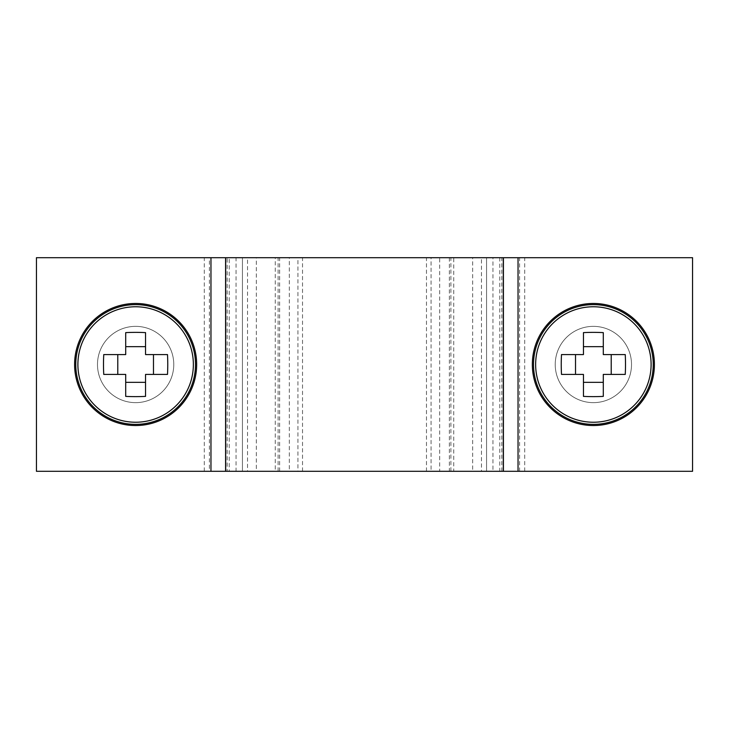 <?xml version="1.0" encoding="UTF-8"?>
<svg xmlns="http://www.w3.org/2000/svg" width="729" height="729" viewBox="0 0 729 729"><rect width="100%" height="100%" fill="white"/><g stroke="black" fill="none" stroke-linecap="round" stroke-linejoin="round"><path stroke-width="0.55" stroke-dasharray="3.65 2.73" d="M204.293 471.308L204.293 257.692L302.526 257.692L236.05 257.692L256.335 257.692L256.335 471.308L36.45 471.308L36.45 257.692L481.477 257.692L481.477 471.308L692.55 471.308L36.45 471.308L503.411 471.308M225.589 471.308L247.523 471.308L247.523 257.692L225.589 257.692M503.411 257.692L204.293 257.692M449.365 257.692L449.365 471.308L453.757 471.308L453.757 257.692L439.669 257.692L439.669 471.308L492.95 471.308L492.95 257.692L472.665 257.692L472.665 471.308L692.55 471.308L692.55 257.692L692.55 471.308L692.55 257.692L426.474 257.692L499.775 257.692L499.775 471.308L227.175 471.308L227.175 257.692L209.396 257.692L209.396 471.308L297.924 471.308L278.104 471.308L278.104 257.692L279.635 257.692L275.243 257.692L275.243 471.308L236.05 471.308L236.05 257.692L36.45 257.692L36.45 471.308L36.45 257.692L289.331 257.692L289.331 471.308L302.526 471.308L302.526 257.692M227.175 471.308L229.225 471.308L229.225 257.692L297.924 257.692L297.924 471.308L302.526 471.308M426.474 471.308L426.474 257.692M449.365 471.308L519.604 471.308L519.604 257.692L524.707 257.692L227.175 257.692M431.076 257.692L450.896 257.692L450.896 471.308L431.076 471.308L431.076 257.692M173.775 364.5A38.145 38.145 0 0 0 135.63 326.355A38.145 38.145 0 0 0 97.486 364.5A38.145 38.145 0 0 0 135.63 402.645A38.145 38.145 0 0 0 173.775 364.5A38.145 38.145 0 0 0 135.63 326.355A38.145 38.145 0 0 0 97.486 364.5A38.145 38.145 0 0 0 135.63 402.645A38.145 38.145 0 0 0 173.775 364.5M103.755 354.586L125.707 354.586L125.707 332.624M125.707 396.376L125.707 374.414L103.755 374.414M145.545 332.624L145.545 354.586L167.497 354.586M167.497 374.414L145.545 374.414L145.545 396.376M555.225 364.5A38.145 38.145 0 0 0 593.37 402.645A38.145 38.145 0 0 0 631.514 364.5A38.145 38.145 0 0 0 593.37 326.355A38.145 38.145 0 0 0 555.225 364.5A38.145 38.145 0 0 0 593.37 402.645A38.145 38.145 0 0 0 631.514 364.5A38.145 38.145 0 0 0 593.37 326.355A38.145 38.145 0 0 0 555.225 364.5M625.245 374.414L603.293 374.414L603.293 396.376M603.293 332.624L603.293 354.586L625.245 354.586M583.455 396.376L583.455 374.414L561.503 374.414M561.503 354.586L583.455 354.586L583.455 332.624M518.037 471.308L518.037 257.692M210.963 471.308L210.963 257.692M242.438 471.308L242.438 257.692L242.438 471.308M225.908 471.308L225.908 257.692L225.908 471.308M486.562 471.308L486.562 257.692L486.562 471.308M503.092 471.308L503.092 257.692L503.092 471.308M279.635 471.308L279.635 257.692M524.707 471.308L524.707 257.692M501.825 471.308L501.825 257.692"/><path stroke-width="1.09" d="M210.963 471.308L692.55 471.308L692.55 257.692L36.45 257.692L36.45 471.308L210.963 471.308L210.963 257.692M135.63 306.763A57.737 57.737 0 0 0 77.894 364.5A57.737 57.737 0 0 0 135.63 422.237A57.737 57.737 0 0 0 193.358 364.5A57.737 57.737 0 0 0 135.63 306.763M196.657 364.5A61.036 61.036 0 0 0 135.63 303.464A61.036 61.036 0 0 0 74.595 364.5A61.036 61.036 0 0 0 135.63 425.536A61.036 61.036 0 0 0 196.657 364.5M135.63 396.631A83.717 37.352 180 0 1 125.707 396.376L125.707 374.414L103.755 374.414A83.717 37.352 -90 0 1 103.755 354.586L125.707 354.586L125.707 332.624A83.717 37.352 0 0 1 135.63 332.369A83.717 37.352 0 0 1 145.545 332.624L145.545 354.586L167.497 354.586A83.717 37.352 90 0 1 167.497 374.414L145.545 374.414L145.545 396.376A83.717 37.352 180 0 1 135.63 396.631M145.545 346.649L125.707 346.649M125.707 382.351L145.545 382.351M153.482 374.414L153.482 354.586M117.779 354.586L117.779 374.414M593.37 422.237A57.737 57.737 0 0 0 651.106 364.5A57.737 57.737 0 0 0 593.37 306.763A57.737 57.737 0 0 0 535.642 364.5A57.737 57.737 0 0 0 593.37 422.237M532.343 364.5A61.036 61.036 0 0 0 593.37 425.536A61.036 61.036 0 0 0 654.405 364.5A61.036 61.036 0 0 0 593.37 303.464A61.036 61.036 0 0 0 532.343 364.5M593.37 332.369A83.717 37.352 0 0 1 603.293 332.624L603.293 354.586L625.245 354.586A83.717 37.352 90 0 1 625.245 374.414L603.293 374.414L603.293 396.376A83.717 37.352 180 0 1 593.37 396.631A83.717 37.352 180 0 1 583.455 396.376L583.455 374.414L561.503 374.414A83.717 37.352 -90 0 1 561.503 354.586L583.455 354.586L583.455 332.624A83.717 37.352 0 0 1 593.37 332.369M583.455 382.351L603.293 382.351M603.293 346.649L583.455 346.649M575.518 354.586L575.518 374.414M611.221 374.414L611.221 354.586M518.037 471.308L518.037 257.692M503.411 471.308L503.411 257.692M225.589 471.308L225.589 257.692M195.49 364.5A59.869 59.869 0 0 0 135.63 304.631A59.869 59.869 0 0 0 75.761 364.5A59.869 59.869 0 0 0 135.63 424.369A59.869 59.869 0 0 0 195.49 364.5M533.51 364.5A59.869 59.869 0 0 0 593.37 424.369A59.869 59.869 0 0 0 653.239 364.5A59.869 59.869 0 0 0 593.37 304.631A59.869 59.869 0 0 0 533.51 364.5"/></g></svg>
